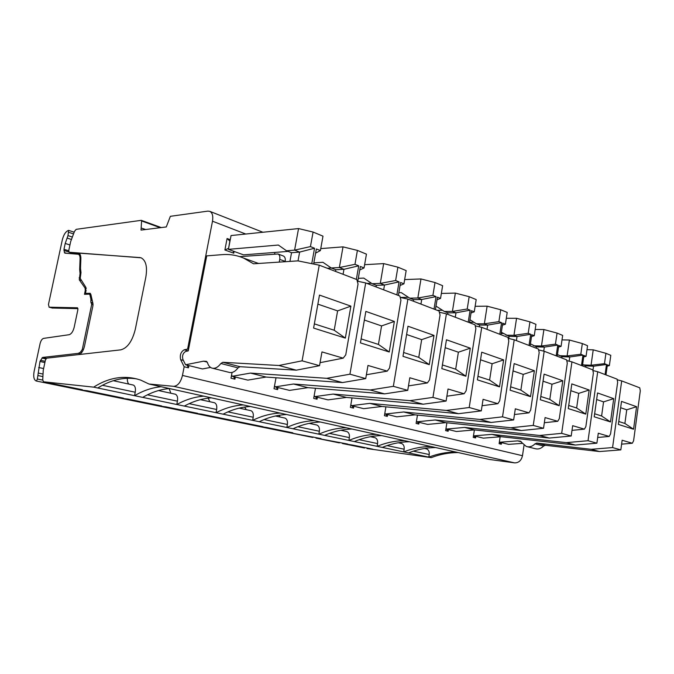 <?xml version="1.0" encoding="UTF-8"?>
<svg xmlns="http://www.w3.org/2000/svg" width="674" height="674" viewBox="0 0 674 674"><rect width="100%" height="100%" fill="white"/><g stroke="black" fill="none" stroke-linecap="round" stroke-linejoin="round"><path stroke-width="1.01" d="M352.645 445.076L342.392 443.5L364.541 448.025L364.92 447.578M140.992 257.788L69.085 252.228L68.756 250.534L70.686 241.519L74.536 231.292L76.204 229.328L141.203 220.339L141.599 220.954L160.235 227.702M139.535 257.476L141.22 257.872C145.972 260.518 147.505 266.946 145.828 277.174L135.289 329.35C132.281 341.271 127.428 348.113 120.739 349.857L46.641 358.18L45.436 359.983L43.237 370.312L42.732 379.807L43.448 381.77L93.644 387.137L184.364 406.085C193.177 401.257 202.183 398.519 211.4 397.854M43.591 381.804L82.388 389.732L74.907 388.89L75.303 388.283M123.3 398.107L87.232 390.735L79.861 389.901L115.726 397.222L116.122 396.641M123.418 398.132L115.726 397.222L153.891 405.015L154.287 404.451M161.625 405.959L127.925 399.067L120.351 398.166M161.752 405.984L153.891 405.015L189.664 412.32L190.051 411.772M197.524 413.305L165.956 406.852L158.222 405.9M197.65 413.331L189.664 412.32L223.246 419.177L223.633 418.647M231.216 420.205L201.585 414.148L193.724 413.145M231.342 420.231L223.246 419.177L254.848 425.631L255.235 425.117M262.885 426.684L235.024 420.989L227.071 419.953M263.02 426.709L254.848 425.631L284.639 431.714L285.018 431.217M292.727 432.792L266.474 427.434L258.445 426.364M292.861 432.826L284.639 431.714L312.761 437.451L313.14 436.971M320.883 438.563L288.025 432.405M321.018 438.589L315.963 438.108L339.359 442.885L339.73 442.422M347.498 444.006L315.963 438.108M347.632 444.04L342.392 443.5M352.78 445.101L372.823 449.196L366.993 448.522M184.364 406.085L431.25 457.638L367.423 448.614M42.732 380.111L37.348 379.007L36.463 381.046L36.017 380.936C33.852 379.698 33.228 376.505 34.13 371.349L40.044 343.765C40.836 340.665 42.015 338.87 43.591 338.382L69.136 334.708C71.41 334.009 73.104 331.498 74.207 327.16L77.889 309.644L77.502 307.782L49.16 307.192L48.461 304.496L62.303 239.885C63.718 234.459 65.841 231.292 68.664 230.373L74.182 232.21M93.644 387.137C109.39 377.162 125.128 374.837 140.849 380.17L148.954 384.012L489.206 459.432L514.582 462.87C518.702 462.928 521.339 460.544 522.476 455.708L524.035 445.228M431.25 457.638C439.937 454.284 448.918 452.583 458.185 452.557M148.954 384.012L173.622 386.328C177.751 386.008 180.699 382.377 182.469 375.435L184.162 366.757L180.683 359.731C179.629 355.139 180.809 351.82 184.238 349.789L187.599 349.098L212.495 221.207C213.304 216.084 212.428 212.807 209.85 211.366L207.878 211.122L170.37 216.312L166.276 226.953L141.026 230.095L141.599 220.954M176.832 404.51C185.636 399.64 194.626 396.86 203.818 396.169M170.834 393.228L169.149 388.561M174.895 394.113L175.383 394.223C177.287 395.191 177.97 397.508 177.43 401.173L176.782 404.501M428.866 457.141C437.561 453.771 446.542 452.069 455.818 452.035M408.554 452.903C417.299 449.415 426.33 447.637 435.648 447.561M403.777 451.9C412.53 448.387 421.57 446.592 430.897 446.508M382.251 447.41C391.046 443.778 400.129 441.891 409.489 441.765M377.179 446.348C385.983 442.692 395.065 440.788 404.434 440.644M354.33 441.58C363.168 437.788 372.284 435.792 381.678 435.598M348.938 440.451C357.784 436.626 366.909 434.612 376.303 434.401M324.649 435.379C333.512 431.411 342.653 429.296 352.055 429.026M318.903 434.182C327.783 430.181 336.916 428.041 346.318 427.763M293.013 428.774C301.901 424.62 311.043 422.371 320.436 422.025M286.897 427.493C295.785 423.306 304.918 421.031 314.311 420.66M259.246 421.722C268.134 417.366 277.258 414.965 286.618 414.527M252.708 420.357C261.588 415.959 270.704 413.533 280.064 413.069M223.119 414.173C231.974 409.598 241.065 407.037 250.366 406.489M216.11 412.715C224.956 408.09 234.03 405.495 243.322 404.931M142.703 397.382C151.423 392.293 160.328 389.345 169.401 388.544M134.589 395.689C143.292 390.541 152.172 387.558 161.212 386.724M97.772 388.005C110.721 379.866 123.789 376.842 136.982 378.931M213.978 402.622L214.484 402.732C216.43 403.692 217.154 405.942 216.657 409.489L216.051 412.707M209.85 401.721L208.156 398.157M250.425 410.559L250.939 410.677C252.91 411.62 253.668 413.802 253.222 417.231L252.649 420.349M246.237 409.649L244.67 407.062M284.487 417.981L285.009 418.091C286.998 419.026 287.79 421.157 287.377 424.468L286.838 427.484M280.258 417.063L278.935 415.319M316.392 424.932L316.915 425.041C318.928 425.96 319.746 428.032 319.358 431.25L318.844 434.174M312.138 424.005L311.177 422.986M346.343 431.453L346.857 431.562C348.888 432.472 349.722 434.486 349.368 437.611L348.879 440.442M342.072 430.518L341.575 430.105M374.5 437.586L375.022 437.696C377.052 438.589 377.903 440.56 377.583 443.593L377.12 446.34M401.038 443.357L401.552 443.475C403.591 444.36 404.451 446.272 404.156 449.221L403.718 451.892M426.078 448.817L426.6 448.926C428.63 449.794 429.507 451.664 429.228 454.537L428.807 457.132M36.463 381.046L79.861 389.901M132.862 384.964L133.342 385.065C135.188 386.042 135.819 388.426 135.23 392.226L134.539 395.68M128.894 384.096C127.706 382.925 127.201 380.978 127.369 378.257M37.348 379.007L39.985 361.483L42.622 357.431L78.327 353.353L80.442 353.85M93.054 304.774L91.689 304.395L82.295 349.469L80.425 352.182L78.327 353.353M91.689 304.395L90.923 302.272M92.001 299.374L90.88 299.062L90.847 302.247M90.88 299.062L89.92 294.808L91.024 295.119M86.272 288.405L85.067 288.059L85.278 290.502L84.477 294.319L89.305 294.142L89.92 294.808M85.067 288.059L79.305 279.853L80.054 273.509L79.675 269.583L80.518 269.844M68.664 230.373L67.981 235.605L65.218 243.449L63.971 249.287L64.426 252.598L64.889 253.154L78.386 254.258C79.557 254.814 80.113 256.331 80.071 258.799L79.675 269.583M141.439 228.09L145.66 229.514M210.541 367.414L202.503 368.948L185.552 364.769L182.873 359.385C182.022 355.729 182.957 353.075 185.695 351.44L188.248 350.884L188.552 349.351L187.599 349.098M188.552 349.351L206.733 255.876L222.058 254.646C229.489 254.047 236.658 255.176 243.55 258.049L253.534 263.795L297.967 260.872L319.24 265.177L302.095 360.826L278.901 365.493L222.824 362.283L220.87 363.497C217.854 367.49 214.787 368.998 211.67 368.012C209.715 367.22 208.325 365.451 207.499 362.713L206.471 361.399L203.548 361.18L185.552 364.769M184.162 366.757L188.459 367.81L188.888 365.594M522.325 443.366L508.567 444.36L501.549 442.633L501.304 444.233L499.105 443.694L500.15 436.803M491.978 434.368L501.22 436.718L483.325 438.142L474.024 435.851L491.978 434.368L566.32 442.633L588.04 440.72L597.703 371.728L592.884 370.531M474.395 429.928L473.241 437.375L475.591 437.948L475.844 436.297M445.994 428.403L446.466 429.06L464.571 427.417L539.638 435.471L561.669 433.348L571.94 361.871L592.749 369.832L593.381 373.084L585.866 426.566L584.4 429.144L572.673 425.69L571.198 436.011L549.276 438.058L474.454 429.919L456.399 431.503L448.421 429.54L448.151 431.25L445.64 430.635L446.887 422.767M384.846 413.213L385.385 414.013L403.709 411.974L479.93 419.447L502.526 416.827L514.211 339.78L538.433 349.048L539.183 352.578L530.665 410.087L528.972 412.833L515.315 408.815L513.647 419.936L491.144 422.455L415.091 414.855L396.801 416.818L387.626 414.561L387.323 416.389L384.433 415.681L385.916 406.843M315.483 388.275L313.696 398.401L317.05 399.219L317.395 397.256L314.792 396.615L333.183 394.071L409.918 400.659L432.952 397.39L446.424 313.84L439.355 312.239M446.424 313.84L474.976 324.767L475.869 328.617L466.105 390.81L464.133 393.751L448.025 389.008L446.104 401.064L423.137 404.206L346.428 397.433L328.036 399.876L317.395 397.256M407.888 299.096L439.06 311.026L440.038 315.061L429.54 379.892L427.392 382.933L409.809 377.76L407.745 390.347L384.61 393.869L307.9 387.66L289.534 390.389L275.203 386.859L293.544 384.012L370.178 389.993L393.355 386.328L407.888 299.096L400.196 297.403M276.011 377.769L274.015 388.713L277.646 389.597L278.017 387.558M365.687 282.945L399.842 296.021L400.92 300.267L389.58 367.962L387.238 371.121L367.97 365.451L365.729 378.603L342.502 382.562L266.104 377.052L247.83 380.119L232.269 376.286L250.484 373.084L326.696 378.325L349.932 374.196L365.687 282.945L357.271 281.159M232.075 372.436L230.988 378.198L234.931 379.159L235.327 377.036M481.733 327.353L507.985 337.404L508.803 341.078L499.695 400.836L497.875 403.684L483.073 399.32L481.278 410.887L458.522 413.701L382.057 406.473L363.69 408.663L351.407 405.638L369.79 403.364L446.373 410.441L469.205 407.517L481.733 327.353L475.221 325.845M352.013 397.93L350.396 407.366L353.496 408.124L353.825 406.237M435.219 419.969L445.809 422.657L427.628 424.418L416.987 421.798L435.219 419.969L510.926 427.763L533.252 425.412L544.188 351.255L538.619 349.907M417.459 415.091L416.102 423.415L418.79 424.072L419.076 422.312M69.203 252.261L73.019 253.458L79.802 253.972M188.459 367.81L187.145 365.165M139.804 257.569L78.757 253.129C80.214 253.828 80.914 255.716 80.855 258.799L80.509 268.353L80.998 272.616L80.214 278.396L85.91 287.402L85.674 293.384L88.446 294.176M72 253.694L72.219 253.222M77.957 308.641L52.319 308.035M80.054 273.509L80.762 273.72M92.844 303.081L91.378 302.399M83.365 349.722L82.295 349.469M82.177 351.904L80.425 352.182M283.274 255.968L278.042 253.988C279.584 254.831 280.157 256.626 279.752 259.38L279.255 262.102M278.042 253.988L239.759 256.642M258.664 263.458L256.988 262.911M283.459 256.036C285.001 256.87 285.574 258.664 285.178 261.402L285.119 261.714M212.824 368.299L228.798 372.284C231.949 373.27 235.024 371.804 238.023 367.886L239.978 366.698L296.299 370.169L319.527 365.696L321.961 351.912L343.176 358.155L345.745 354.869L358.037 284.04L356.841 279.567L319.24 265.177M207.255 362.115L203.548 361.18M499.417 441.655L499.838 442.211L517.624 440.88L520.193 441.175L526.284 446.458C529.461 447.393 532.367 446.517 535.013 443.829L536.833 443.079L591.174 449.305L612.573 447.57L621.689 380.911L617.19 379.774M527.456 446.752L534.929 448.614C538.096 449.55 540.995 448.682 543.615 446.028L545.434 445.295L599.54 451.546L620.83 449.878L622.136 440.248L632.313 443.248L633.594 440.813L640.3 390.836L639.752 387.82L621.689 380.911M521.398 441.832L517.624 440.88M501.549 442.633L499.838 442.211M501.304 444.233L499.4 441.731M475.591 437.948L473.569 435.244M501.22 436.718L575.293 445.042L596.894 443.189L598.285 433.23L609.195 436.44L610.568 433.938L617.654 382.268L617.072 379.142L597.703 371.728M566.767 360.607L571.94 361.871M474.454 429.919L464.571 427.417M448.421 429.54L446.466 429.06M448.151 431.25L446.592 429.094M508.196 338.356L514.211 339.78M415.091 414.855L403.709 411.974M387.626 414.561L385.385 414.013M387.323 416.389L385.798 414.114M317.05 399.219L315.567 396.809M314.185 395.63L314.792 396.615M346.428 397.433L333.183 394.071M307.9 387.66L293.544 384.012M277.646 389.597L276.214 387.112M274.554 385.747L275.203 386.859M266.104 377.052L250.484 373.084M234.931 379.159L233.549 376.598M231.586 375.022L232.269 376.286M382.057 406.473L369.79 403.364M353.496 408.124L351.988 405.782M350.842 404.754L351.407 405.638M418.79 424.072L417.248 421.857M416.49 421.073L416.987 421.798M445.809 422.657L521.305 430.551L543.53 428.276L545.089 417.577L557.735 421.292L559.302 418.63L567.297 363.21L566.607 359.832L544.188 351.255M230.264 239.708L227.087 238.52L229.969 241.216M234.097 251.419L233.752 253.205L233.204 251.099M233.752 253.205L224.889 249.987L228.612 248.318M90.282 294.403L90.855 294.378L92.961 303.612L92.919 305.794L84.52 346.091C83.45 350.514 81.714 353.319 79.313 354.507M296.299 370.169L278.901 365.493M319.527 365.696L302.095 360.826M350.893 306.139L319.493 295.086L313.604 328.078L345.332 338.104L350.893 306.139L337.607 310.891L334.203 330.243L345.332 338.104M343.176 358.155L320.057 362.671M599.54 451.546L591.174 449.305M620.83 449.878L612.573 447.57M636.585 406.7L621.512 401.392L618.37 424.426L633.56 429.228L636.585 406.7L626.736 409.809L624.891 423.457L633.56 429.228M632.313 443.248L621.605 444.141M575.293 445.042L566.32 442.633M596.894 443.189L588.04 440.72M613.711 398.646L597.552 392.959L594.215 416.793L610.509 421.941L613.711 398.646L603.567 401.881L601.604 415.993L610.509 421.941M609.195 436.44L597.695 437.477M549.276 438.058L539.638 435.471M571.198 436.011L561.669 433.348M589.177 390.01L571.813 383.902L568.275 408.587L585.782 414.122L589.177 390.01L578.722 393.38L576.641 407.989L585.782 414.122M584.4 429.144L572.007 430.357M491.144 422.455L479.93 419.447M513.647 419.936L502.526 416.827M534.372 370.725L514.152 363.606L510.125 390.204L530.522 396.649L534.372 370.725L523.235 374.399L520.876 390.103L530.522 396.649M528.972 412.833L514.456 414.527M423.137 404.206L409.918 400.659M446.104 401.064L432.952 397.39M470.292 348.172L446.449 339.78L441.824 368.611L465.877 376.218L470.292 348.172L458.379 352.207L455.683 369.2L465.877 376.218M464.133 393.751L446.887 396.186M427.392 382.933L408.478 385.899M407.745 390.347L393.355 386.328M434.005 335.399L407.981 326.233L402.985 356.335L429.262 364.642L434.005 335.399L421.671 339.645L418.765 357.363L429.262 364.642M384.61 393.869L370.178 389.993M387.238 371.121L366.386 374.752M365.729 378.603L349.932 374.196M394.374 321.447L365.847 311.405L360.438 342.881L389.243 351.988L394.374 321.447L381.577 325.93L378.434 344.431L389.243 351.988M342.502 382.562L326.696 378.325M497.875 403.684L482.087 405.706M481.278 410.887L469.205 407.517M503.63 359.899L481.716 352.19L477.403 379.858L499.518 386.851L503.63 359.899L492.121 363.749L489.602 380.077L499.518 386.851M458.522 413.701L446.373 410.441M521.305 430.551L510.926 427.763M543.53 428.276L533.252 425.412M562.798 380.734L544.087 374.146L540.321 399.749L559.193 405.714L562.798 380.734L552.014 384.239L549.807 399.387L559.193 405.714M557.735 421.292L544.339 422.724M85.674 293.384L90.114 293.291L90.864 294.386M317.875 304.142L337.607 310.891M314.354 323.874L334.203 330.243M311.767 263.66L314.547 248.234L310.444 246.6L313.081 232.05L322.989 236.161L320.403 250.568L316.359 248.959L313.637 264.039M298.026 260.88L299.627 252.093L291.53 252.708L286.509 250.779L278.354 245.041L228.41 249.346L240.45 253.744M314.547 248.234L299.627 252.093L294.597 250.138L298.548 228.57L313.081 232.05M289.938 261.394L291.53 252.708M620.644 407.719L626.736 409.809M618.766 421.494L624.891 423.457M605.084 374.559L606.482 364.474L604.477 363.665L605.918 353.311L610.796 355.333L609.372 365.62L607.375 364.828L605.977 374.896M592.926 370.54L593.533 366.209L585.866 365.881L582.631 364.474M606.482 364.474L593.533 366.209L591.047 365.241L593.221 349.84L586.995 349.663M585.689 367.136L585.866 365.881M596.633 399.505L603.567 401.881M594.645 413.76L601.604 415.993M581.477 365.519L582.959 355.105L580.803 354.246L582.328 343.546L587.551 345.711L586.043 356.335L583.911 355.484L582.429 365.889M569.159 361.188L569.766 356.984L562.006 356.706L557.457 354.532M582.959 355.105L569.766 356.984L567.112 355.948L569.404 340.033L582.328 343.546M561.813 357.995L562.006 356.706M570.836 390.684L578.722 393.38M568.721 405.453L576.641 407.989M556.185 355.847L557.752 345.071L555.443 344.144L557.061 333.082L562.664 335.399L561.063 346.385L558.78 345.476L557.213 356.234M543.733 351.146L544.331 347.102L536.47 346.891L530.43 343.824M557.752 345.071L544.331 347.102L541.475 345.998L543.91 329.544L557.061 333.082M536.277 348.222L536.47 346.891M513.049 370.911L523.235 374.399M510.639 386.825L520.876 390.103M499.788 334.262L501.566 322.694L498.886 321.633L500.715 309.754L507.202 312.433L505.399 324.219L502.745 323.166L500.976 334.717M486.999 329.367L487.664 325.104L479.652 325.045L476.341 323.773L469.963 319.729M501.566 322.694L487.664 325.104L484.362 323.823L487.117 306.173L500.715 309.754M479.374 326.806L479.652 325.045M445.177 347.691L458.379 352.207M442.414 364.946L455.683 369.2M434.022 309.096L436.053 296.611L432.919 295.364L435.008 282.541L442.616 285.692L440.552 298.405L437.443 297.167L435.412 309.636M420.947 304.092L421.705 299.492L413.583 299.644L409.716 298.152L401.266 292.617L398.856 292.676M436.053 296.611L421.705 299.492L417.838 297.992L420.989 278.952L435.008 282.541M413.331 301.177L413.583 299.644M406.616 334.498L421.671 339.645M403.625 352.502L418.765 357.363M396.868 294.883L399.059 281.884L395.638 280.519L397.887 267.174L406.161 270.594L403.945 283.83L400.567 282.482L398.385 295.465M383.674 289.837L384.492 285.043L376.345 285.321L372.141 283.703L363.749 278.092L358.298 278.328M399.059 281.884L384.492 285.043L380.288 283.409L383.666 263.601L397.887 267.174M376.075 286.922L376.345 285.321M356.352 279.381L358.711 265.817L354.971 264.334L357.405 250.408L366.445 254.149L364.053 267.949L360.363 266.474L357.793 281.277M343.074 274.301L343.959 269.305L335.821 269.735L331.229 267.974L322.93 262.296L313.857 262.86M358.711 265.817L343.959 269.305L339.367 267.527L343.015 246.869L357.405 250.408M335.526 271.411L335.821 269.735M364.364 320.04L381.577 325.93M361.121 338.879L378.434 344.431M480.528 359.79L492.121 363.749M477.95 376.336L489.602 380.077M468.211 322.18L470.115 310.175L467.217 309.021L469.171 296.686L476.189 299.593L474.26 311.826L471.396 310.68L469.5 322.678M455.27 317.227L455.986 312.803L447.907 312.837L444.334 311.464L435.994 306.089M470.115 310.175L455.986 312.803L452.414 311.413L455.354 293.097L441.36 293.434M447.671 314.32L447.907 312.837M543.059 381.181L552.014 384.239M540.801 396.497L549.807 399.387M529.023 345.45L530.691 334.296L528.214 333.301L529.933 321.843L535.948 324.337L534.255 335.711L531.794 334.734L530.126 345.872M516.41 340.623L517.034 336.503L509.089 336.36L501.355 332.257M530.691 334.296L517.034 336.503L513.967 335.315L516.554 318.288L506.309 318.28M508.769 338.491L509.089 336.36M315.609 253.121L320.403 250.568M286.509 250.779L294.597 250.138L310.444 246.6M607.19 366.151L609.372 365.62M593.221 349.84L605.918 353.311M583.364 364.92L591.047 365.241L604.477 363.665M583.701 356.934L586.043 356.335M559.336 355.687L567.112 355.948L580.803 354.246M558.544 347.085L561.063 346.385M533.614 345.796L541.475 345.998L555.443 344.144M501.17 333.462L503.326 333.495M502.442 325.18L505.399 324.219M476.341 323.773L484.362 323.823L498.886 321.633M437.199 310.318L442.489 310.276M437.022 299.762L440.552 298.405M409.716 298.152L417.838 297.992L432.919 295.364M400.061 285.481L403.945 283.83M372.141 283.703L380.288 283.409L395.638 280.519M359.756 269.979L364.053 267.949M331.229 267.974L339.367 267.527L354.971 264.334M471.033 312.955L474.26 311.826M455.354 293.097L469.171 296.686M444.334 311.464L452.414 311.413L467.217 309.021M487.117 306.173L475.128 306.299M469.559 322.29L474.041 322.307M531.525 336.528L534.255 335.711M516.554 318.288L529.933 321.843M506.022 335.18L513.967 335.315L528.214 333.301M543.91 329.544L535.19 329.451M343.015 246.869L320.757 248.605M327.261 268.244L331.355 268.025M274.925 252.421L274.63 253.988M569.404 340.033L562.006 339.89M298.548 228.57L231.056 235.546L228.41 249.346M288.118 251.394L243.533 254.865L240.45 253.736M383.666 263.601L364.617 264.688M366.926 283.425L371.475 283.257M420.989 278.952L404.661 279.592M400.449 297.461L408.41 297.293M141.456 220.432L145.163 221.78M161.187 227.585L145.416 221.864M189.192 403.667L216.657 409.489M227.972 411.881L253.222 417.231M264.115 419.54L287.377 424.468M297.883 426.701L319.358 431.25M329.51 433.399L349.368 437.611M359.183 439.692L377.583 443.593M387.078 445.598L404.156 449.221M413.356 451.167L429.228 454.537M102.482 385.284L135.23 392.226M147.471 394.821L177.43 401.173M68.689 232.311L73.517 233.912M245.749 234.03L212.495 221.207M522.476 455.708L182.469 375.435M227.087 238.52L224.889 249.987M514.582 462.87L173.622 386.328M78.133 252.986L79.052 253.272M188.257 350.834L184.238 349.789M180.683 359.731L183.379 360.405M64.426 252.598L66.608 253.281M63.937 250.442L68.832 251.983M63.971 249.287L68.714 250.787M65.218 243.449L69.944 244.974M67.114 238.065L71.377 239.447M67.981 235.605L72.312 237.029M42.866 376.581L38.081 375.578M42.968 374.045L38.275 373.051M43.608 368.56L38.696 367.507M44.888 362.561L39.985 361.483M45.15 361.323L40.457 360.287M45.832 358.905L41.898 358.029M46.388 358.273L42.622 357.431M52.589 308.111L49.16 307.192M80.071 258.799L80.846 259.043M80.105 278.143L79.136 277.857M79.305 279.853L81.562 280.519M85.278 290.502L86.221 290.772M90.847 300.292L92.296 300.705M92.902 303.342L91.361 302.912M228.596 248.377L229.817 241.233M206.564 361.441L206.109 361.323M238.023 367.886L220.87 363.497M239.978 366.698L222.824 362.283M279.752 259.38L285.178 261.402M520.657 441.293L520.193 441.175M543.615 446.028L535.013 443.829M545.434 445.295L536.833 443.079M89.785 293.232L90.282 293.375M161.263 227.576L141.355 220.356M262.894 232.252L209.85 211.366M69.144 252.244L72.902 253.432M158.508 390.549L175.383 394.223M200.355 399.657L214.484 402.732M239.219 408.124L250.939 410.677M275.413 416.001L285.009 418.091M309.197 423.365L316.915 425.041M340.808 430.248L346.857 431.562M370.456 436.701L375.022 437.696M398.3 442.767L401.552 443.475M424.519 448.471L426.6 448.926M113.333 380.709L133.342 385.065M49.076 307.192L52.395 308.069M78.386 254.258L80.299 254.856M89.49 294.176L90.906 294.58M258.521 263.467L243.55 258.049"/></g></svg>
